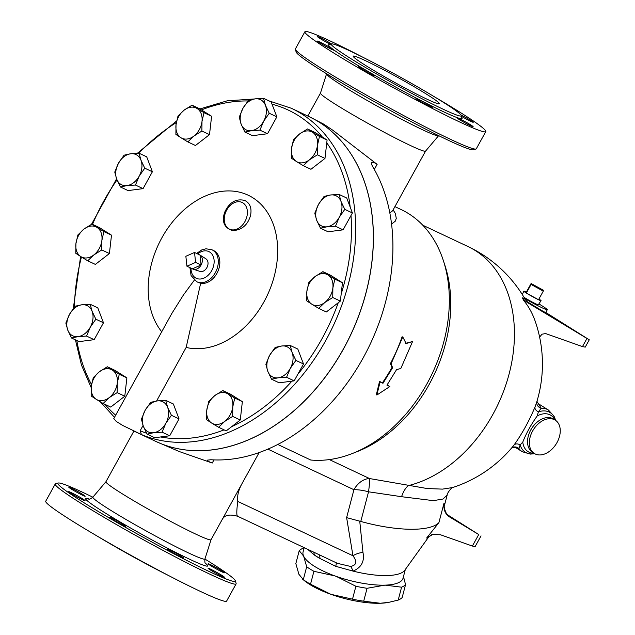 <?xml version="1.0" encoding="UTF-8"?>
<svg xmlns="http://www.w3.org/2000/svg" width="635" height="635" viewBox="0 0 635 635"><rect width="100%" height="100%" fill="white"/><g stroke="black" fill="none" stroke-linecap="round" stroke-linejoin="round"><path stroke-width="0.95" d="M105.966 481.695A60.015 3.588 28.9 0 0 105.942 481.727A60.015 3.588 28.9 0 0 121.253 493.173A60.015 3.588 28.9 0 0 177.76 525.137A60.015 3.588 28.9 0 0 211.026 539.742L242.205 483.259C238.49 489.887 237.014 495.943 237.776 501.428C236.53 510.937 236.49 515.866 237.665 516.207M242.205 483.259L259.144 452.572M448.818 516.334L446.691 514.152C444.238 509.079 443.603 505.754 444.778 504.174L444.016 503.134C443.365 509.857 445.357 514.548 450.009 517.207L478.734 534.535L472.376 546.052L440.412 534.741L432.641 534.527L426.625 538.059L428.165 537.702L404.765 570.254A51.681 15.764 -165.3 0 1 353.036 571.095C361.442 567.531 364.752 561.3 362.958 552.41A14.756 8.85 -12.4 0 0 352.957 555.768C357.338 561.729 356.537 565.285 350.552 566.436L337.479 563.364L237.712 516.295C224.226 512.413 223.195 519.279 222.647 518.343M392.779 211.09L393.097 209.923L389.85 213.122M391.549 224.068L395.232 221.226L396.272 218.416L395.399 213.535L393.121 209.883M374.301 169.466L377.119 164.362L332.772 130.199L323.675 124.135L309.142 116.665A179.562 130.683 115.3 0 1 319.151 122.142A179.562 130.683 115.3 0 1 347.266 341.852A179.562 130.683 115.3 0 1 155.916 441.46A179.562 130.683 115.3 0 1 155.885 441.444M320.484 93.083A60.015 3.588 28.9 0 0 320.469 93.123A60.015 3.588 28.9 0 0 335.804 104.529A60.015 3.588 28.9 0 0 392.017 136.342A60.015 3.588 28.9 0 0 425.545 151.13L438.658 135.636M377.119 164.362L374.34 162.695L371.745 162.195L371.451 164.116L372.666 166.648A179.562 130.683 -64.7 0 1 363.117 357.973A179.562 130.683 -64.7 0 1 210.86 459.74L207.089 460.177L208.463 461.431L212.241 463.034L179.34 451.572L155.916 441.46M403.487 576.509L405.543 584.676A56.578 17.256 -165.3 0 1 401.582 587.184L385.016 585.121L367.07 588.288A56.578 17.256 -165.3 0 1 355.886 586.264L336.439 576.477M334.724 575.866L313.912 571.302A56.578 17.256 -165.3 0 1 306.681 566.761L303.633 556.117L299.22 550.696A56.578 17.256 -165.3 0 1 303.173 548.188L304.141 547.902M363.696 601.186L380.27 603.25A51.657 15.756 -165.3 0 1 330.835 594.297L352.512 599.162A56.578 17.256 14.7 0 0 363.696 601.186L367.07 588.288M388.739 602.353L387.675 602.544A51.657 15.756 -165.3 0 1 380.27 603.25L388.739 602.353L398.208 600.083A56.578 17.256 14.7 0 0 402.161 597.575L405.543 584.676M299.22 550.696L295.839 563.594L298.887 574.246L303.308 579.66A56.578 17.256 14.7 0 0 310.531 584.2L330.835 594.297A51.657 15.756 -165.3 0 1 304.53 580.771L302.292 578.945M401.582 587.184L398.208 600.083M355.886 586.264L352.512 599.162M306.681 566.761L303.308 579.66M313.912 571.302L310.531 584.2M405.336 569.452L403.058 578.16A51.681 15.764 -165.3 0 1 349.067 580.319A51.681 15.764 -165.3 0 1 303.07 551.982L304.205 547.664M194.524 252.46L195.596 262.398L186.928 266.216L185.857 256.286L194.524 252.46L200.017 255.056L201.089 264.985L195.596 262.398M192.421 268.811A7.874 5.731 -64.7 0 0 193.357 269.248A7.874 5.731 -64.7 0 0 201.089 264.985L192.421 268.811L186.928 266.216M201.089 264.985A7.874 5.731 -64.7 0 0 200.041 255.072A7.874 5.731 -64.7 0 0 200.017 255.056L205.954 258.842A6.977 5.08 115.3 0 1 207.153 267.089A6.977 5.08 115.3 0 1 200.025 271.407L193.357 269.248M531.09 284.448L531.106 283.504L543.298 290.203L543.274 291.14L531.09 284.448L526.344 293.045L526.359 292.1L531.106 283.504M524.018 297.331A9.406 0.564 -151.1 0 0 524.232 297.466A9.406 0.564 -151.1 0 0 533.075 302.466A9.406 0.564 -151.1 0 0 538.305 304.768L541.06 300.68A9.842 0.587 28.9 0 1 538.528 299.744L526.344 293.045A9.842 0.587 28.9 0 0 538.528 299.744L543.274 291.14M526.359 292.1A9.842 0.587 28.9 0 0 523.827 291.171A9.842 0.587 28.9 0 0 526.344 293.045M541.06 300.68A9.842 0.587 28.9 0 0 538.917 299.037M202.001 121.42L201.882 131.04L193.937 136.041A16.724 12.176 -64.7 0 0 202.001 121.42A16.724 12.176 -64.7 0 0 197.08 108.49L203.978 112.673L202.001 121.42M187.841 141.907L180.943 137.724A16.724 12.176 -64.7 0 0 193.937 136.041L187.841 141.907L195.453 145.502L209.502 134.636L201.882 131.04M175.895 134.414L176.014 124.793A16.724 12.176 -64.7 0 0 180.943 137.724L175.895 134.414M184.086 110.172L192.032 105.18L197.08 108.49A16.724 12.176 -64.7 0 0 184.086 110.172A16.724 12.176 -64.7 0 0 176.014 124.793L177.99 116.046L184.086 110.172M263.652 121.261L259.913 130.135L251.492 130.667A16.724 12.176 -64.7 0 0 263.652 121.261A16.724 12.176 -64.7 0 0 265.462 105.354L269.232 113.252L263.652 121.261M244.912 132.08L241.141 124.174A16.724 12.176 -64.7 0 0 251.492 130.667L244.912 132.08L252.532 135.676L267.533 133.731L259.913 130.135M239.228 117.15L242.959 108.275A16.724 12.176 -64.7 0 0 241.141 124.174L239.228 117.15M255.119 98.862L263.549 98.322L265.462 105.354A16.724 12.176 -64.7 0 0 255.119 98.862A16.724 12.176 -64.7 0 0 242.959 108.275L248.547 100.266L255.119 98.862M309.42 159.822L303.324 165.695L296.426 161.504A16.724 12.176 -64.7 0 0 309.42 159.822A16.724 12.176 -64.7 0 0 317.484 145.201L317.365 154.821L309.42 159.822M291.378 158.194L291.497 148.574A16.724 12.176 -64.7 0 0 296.426 161.504L291.378 158.194M293.473 139.827L299.569 133.961A16.724 12.176 -64.7 0 0 291.497 148.574L293.473 139.827M312.563 132.27L319.461 136.461L317.484 145.201A16.724 12.176 -64.7 0 0 312.563 132.27A16.724 12.176 -64.7 0 0 299.569 133.961L307.515 128.961L312.563 132.27M327.049 226.782L320.469 228.187L316.698 220.289A16.724 12.176 -64.7 0 0 327.049 226.782A16.724 12.176 -64.7 0 0 339.209 217.368L335.47 226.243L327.049 226.782M314.785 213.257L318.516 204.383A16.724 12.176 -64.7 0 0 316.698 220.289L314.785 213.257M324.104 196.382L330.676 194.969A16.724 12.176 -64.7 0 0 318.516 204.383L324.104 196.382M341.019 201.462L344.789 209.367L339.209 217.368A16.724 12.176 -64.7 0 0 341.019 201.462A16.724 12.176 -64.7 0 0 330.676 194.969L339.106 194.437L341.019 201.462M311.809 304.189L306.761 300.879L306.888 291.259A16.724 12.176 -64.7 0 0 311.809 304.189A16.724 12.176 -64.7 0 0 324.802 302.506L318.706 308.38L311.809 304.189M308.856 282.512L314.952 276.646A16.724 12.176 -64.7 0 0 306.888 291.259L308.856 282.512M322.905 271.645L327.946 274.955A16.724 12.176 -64.7 0 0 314.952 276.646L322.905 271.645L330.517 275.241L342.463 282.734L340.368 301.101L332.748 297.505L324.802 302.506A16.724 12.176 -64.7 0 0 332.875 287.885L332.748 297.505M334.843 279.146L332.875 287.885A16.724 12.176 -64.7 0 0 327.946 274.955L334.843 279.146L342.463 282.734M267.795 371.316L265.874 364.284L269.605 355.409A16.724 12.176 -64.7 0 0 267.795 371.316A16.724 12.176 -64.7 0 0 278.138 377.809L271.558 379.214L267.795 371.316M275.193 347.409L281.765 345.996A16.724 12.176 -64.7 0 0 269.605 355.409L275.193 347.409M290.195 345.456L292.116 352.488A16.724 12.176 -64.7 0 0 281.765 345.996L290.195 345.456L297.815 349.052L303.498 363.982L294.18 380.865L286.568 377.269L278.138 377.809A16.724 12.176 -64.7 0 0 290.298 368.395L286.568 377.269M295.886 360.394L290.298 368.395A16.724 12.176 -64.7 0 0 292.116 352.488L295.886 360.394L303.498 363.982M206.788 410.162L208.764 401.415L214.852 395.541A16.724 12.176 -64.7 0 0 206.788 410.162A16.724 12.176 -64.7 0 0 211.709 423.093L206.669 419.783L206.788 410.162M222.806 390.549L227.846 393.859A16.724 12.176 -64.7 0 0 214.852 395.541L222.806 390.549L230.418 394.137L242.364 401.637L234.752 398.042L232.775 406.789A16.724 12.176 -64.7 0 0 227.846 393.859L234.752 398.042M224.703 421.402L218.615 427.276L211.709 423.093A16.724 12.176 -64.7 0 0 224.703 421.402A16.724 12.176 -64.7 0 0 232.775 406.789L232.656 416.409L224.703 421.402M145.137 410.321L150.725 402.32L157.305 400.907A16.724 12.176 -64.7 0 0 145.137 410.321A16.724 12.176 -64.7 0 0 143.327 426.228L141.407 419.195L145.137 410.321M165.727 400.375L167.648 407.4A16.724 12.176 -64.7 0 0 157.305 400.907L165.727 400.375L173.347 403.971L179.038 418.902L171.418 415.306L165.83 423.307A16.724 12.176 -64.7 0 0 167.648 407.4L171.418 415.306M153.67 432.721L147.098 434.134L143.327 426.228A16.724 12.176 -64.7 0 0 153.67 432.721A16.724 12.176 -64.7 0 0 165.83 423.307L162.1 432.181L153.67 432.721M99.37 371.761L107.323 366.76L112.363 370.07A16.724 12.176 -64.7 0 0 99.37 371.761A16.724 12.176 -64.7 0 0 91.305 386.374L93.281 377.627L99.37 371.761M119.269 374.261L117.292 383A16.724 12.176 -64.7 0 0 112.363 370.07L119.269 374.261L126.881 377.849L124.785 396.216L117.165 392.62L109.22 397.621A16.724 12.176 -64.7 0 0 117.292 383L117.165 392.62M96.226 399.304L91.178 395.994L91.305 386.374A16.724 12.176 -64.7 0 0 96.226 399.304A16.724 12.176 -64.7 0 0 109.22 397.621L103.124 403.495L96.226 399.304M81.74 304.8L90.17 304.26L92.091 311.293A16.724 12.176 -64.7 0 0 81.74 304.8A16.724 12.176 -64.7 0 0 69.58 314.214L75.168 306.213L81.74 304.8M95.861 319.199L90.273 327.2A16.724 12.176 -64.7 0 0 92.091 311.293L95.861 319.199L103.473 322.786L94.163 339.669L86.543 336.074L78.113 336.613A16.724 12.176 -64.7 0 0 90.273 327.2L86.543 336.074M67.77 330.121L65.849 323.088L69.58 314.214A16.724 12.176 -64.7 0 0 67.77 330.121A16.724 12.176 -64.7 0 0 78.113 336.613L71.541 338.018L67.77 330.121M96.98 227.386L103.878 231.577L101.902 240.324A16.724 12.176 -64.7 0 0 96.98 227.386A16.724 12.176 -64.7 0 0 83.987 229.076L91.932 224.076L96.98 227.386M101.783 249.944L93.837 254.937A16.724 12.176 -64.7 0 0 101.902 240.324L101.783 249.944L109.403 253.532L95.361 264.406L87.741 260.81L80.843 256.619A16.724 12.176 -64.7 0 0 93.837 254.937L87.741 260.81M75.914 243.689L77.891 234.942L83.987 229.076A16.724 12.176 -64.7 0 0 75.914 243.689A16.724 12.176 -64.7 0 0 80.843 256.619L75.795 253.309L75.914 243.689M203.978 112.673L211.598 116.268L199.652 108.768L192.032 105.18M211.598 116.268L209.502 134.636M269.232 113.252L276.852 116.848L271.161 101.918L263.549 98.322M276.852 116.848L267.533 133.731M307.515 128.961L315.135 132.556L327.081 140.049L319.461 136.461M327.081 140.049L324.985 158.417L317.365 154.821M324.985 158.417L310.944 169.283L303.324 165.695M339.106 194.437L346.726 198.025L352.409 212.955L344.789 209.367M352.409 212.955L343.09 229.838L335.47 226.243M343.09 229.838L328.089 231.783L320.469 228.187M340.368 301.101L326.327 311.968L318.706 308.38M294.18 380.865L279.178 382.81L271.558 379.214M242.364 401.637L240.268 420.005L226.227 430.871L218.615 427.276M240.268 420.005L232.656 416.409M179.038 418.902L169.72 435.777L154.71 437.721L147.098 434.134M169.72 435.777L162.1 432.181M124.785 396.216L110.744 407.083L103.124 403.495M126.881 377.849L114.935 370.356L107.323 366.76M94.163 339.669L79.153 341.614L71.541 338.018M103.473 322.786L97.79 307.856L90.17 304.26M103.878 231.577L111.498 235.164L99.552 227.671L91.932 224.076M111.498 235.164L109.403 253.532M141.002 160.266L144.764 168.172L139.184 176.173A16.724 12.176 -64.7 0 0 141.002 160.266A16.724 12.176 -64.7 0 0 130.651 153.773L139.081 153.241L141.002 160.266M135.453 185.047L127.024 185.587A16.724 12.176 -64.7 0 0 139.184 176.173L135.453 185.047L143.065 188.643L128.064 190.587L120.444 186.992L116.673 179.094A16.724 12.176 -64.7 0 0 127.024 185.587L120.444 186.992M118.491 163.187L124.079 155.186L130.651 153.773A16.724 12.176 -64.7 0 0 118.491 163.187A16.724 12.176 -64.7 0 0 116.673 179.094L114.76 172.061L118.491 163.187M144.764 168.172L152.384 171.767L146.701 156.829L139.081 153.241M152.384 171.767L143.065 188.643M194.318 280.154L183.451 294.95L171.823 313.476L113.776 418.616L116.276 421.442L122.618 425.41L141.407 434.538L140.176 430.72L143.058 425.498M161.719 331.748A82.518 60.055 115.3 0 1 194.032 202.176A82.518 60.055 115.3 0 1 277.527 255.746A82.518 60.055 115.3 0 1 186.158 347.424L156.575 401.01M189.928 267.637L191.071 275.558L196.842 281.805L200.66 283.273L186.158 347.424M196.842 281.805A17.709 12.89 -64.7 0 0 199.112 282.543A17.709 12.89 -64.7 0 0 216.408 270.502A17.709 12.89 -64.7 0 0 212.939 250.309A17.709 12.89 -64.7 0 0 211.955 249.769L213.503 250.507A17.709 12.89 115.3 0 1 218.249 270.518A17.709 12.89 115.3 0 1 200.66 283.273M244.681 200.43L244.729 200.446C250.079 203.113 252.008 208.201 250.5 215.702C247.602 225.195 241.657 230.164 232.648 230.616C224.33 227.941 221.631 221.925 224.552 212.55L224.568 212.495M224.56 212.519L224.552 212.55C229.164 202.382 235.887 198.342 244.729 200.446L244.721 200.438M141.407 434.538A179.562 130.683 -64.7 0 0 333.994 324.223A179.562 130.683 -64.7 0 0 291.386 108.283L309.086 116.634A179.562 130.683 115.3 0 1 350.655 334.796A179.562 130.683 115.3 0 1 155.853 441.428L133.152 430.72M400.804 368.538L412.552 341.559L406.13 343.551L402.78 336.955L391.033 363.934L392.644 367.681L382.976 383.294L380.079 381.929L376.88 395.034L389.842 386.532L386.945 385.167L396.605 369.554L400.804 368.538M405.44 343.352L412.552 341.559M376.88 395.034L376.396 394.454L379.539 381.429L382.437 382.802A134.795 98.1 -64.7 0 0 392.033 367.3L390.422 363.569A134.795 98.1 -64.7 0 0 402.082 336.788L402.78 336.955M390.422 363.569L391.033 363.934M392.033 367.3L392.644 367.681M382.437 382.802L382.976 383.294M379.539 381.429L380.079 381.929M387.072 384.985L389.842 386.532M528.13 302.697L525.177 299.307A61.96 0.548 -148.4 0 1 522.438 297.831L523.684 299.831L527.455 302.57L586.97 338.463L582.478 346.599L585.232 347.123L589.272 339.812L586.97 338.463M545.79 312.476L589.272 339.812M526.717 301.411L545.608 312.841L547.299 309.729A19.677 1.175 28.9 0 0 542.274 305.983A19.677 1.175 28.9 0 0 538.885 303.911M582.478 346.599L545.6 333.558L542.004 334.208L539.615 337.09M554.911 419.925A21.439 14.645 122.1 0 0 537.226 415.925L538.369 411.909A5.905 3.596 -158.9 0 1 535.003 407.003L536.543 402.661A129.873 129.873 0 0 0 535.067 320.873A115.681 79.034 122.1 0 0 523.478 300.196A125.365 91.234 -64.7 0 0 522.438 297.831M524.756 298.577A19.677 1.175 28.9 0 0 547.299 309.729M446.889 514.406L478.734 534.535M472.376 546.052L475.131 546.576L481.036 535.884M426.625 538.059L438.912 522.621L444.016 503.134M438.912 522.621A73.303 22.36 -165.3 0 1 360.783 521.446L368.546 491.8A19.677 6.001 14.7 0 0 353.925 489.72L346.623 517.628L360.783 521.446M359.727 521.049L362.958 552.41M536.797 401.844A5.905 5.612 -168.2 0 0 541.218 408.242L536.9 401.272M555.561 420.346A23.368 15.962 122.1 0 0 538.369 411.909L541.218 408.242A24.598 16.804 122.1 0 1 548.457 410.067L554.085 416.282L555.593 420.362M535.003 407.003C529.082 421.148 522.073 433.84 513.977 445.095A5.905 4.12 -142.4 0 1 520.16 444.889A23.368 15.962 122.1 0 0 534.654 453.668L530.344 454.104L522.303 451.739A24.598 16.804 122.1 0 1 518.962 448.572A5.905 5.786 55.7 0 0 511.691 447.929A5.905 5.786 55.7 0 0 511.691 447.937C513.405 447.135 514.953 447.159 516.342 447.992L518.962 448.572L520.16 444.889L522.78 442.095A21.439 14.645 122.1 0 0 533.987 453.263M537.226 415.925C531.122 424.426 526.312 433.149 522.78 442.095M513.977 445.095L512.62 446.802A129.873 129.873 0 0 1 452.636 487.537L442.484 489.125L427.157 488.537L369.53 478.544L329.351 459.589M557.006 442.571A19.677 13.446 122.1 0 0 555.26 420.148A19.677 13.446 122.1 0 0 533.416 429.665A19.677 13.446 122.1 0 0 534.337 453.485A19.677 13.446 122.1 0 0 557.006 442.571M277.797 444.476L310.753 460.026A134.795 98.1 -64.7 0 0 352.504 453.453A134.795 98.1 -64.7 0 0 443.413 260.755A134.795 98.1 -64.7 0 0 401.114 209.55L394.914 206.629M352.504 453.453L357.457 451.501A129.873 94.52 -64.7 0 0 445.056 265.835L443.413 260.755M525.177 299.307A129.873 129.873 0 0 0 467.971 246.539A129.873 94.52 -64.7 0 1 509.651 371.84A129.873 94.52 -64.7 0 1 408.48 485.6A19.677 8.001 -78.5 0 0 401.566 496.705L368.546 491.8A19.677 1.603 99.2 0 0 369.53 478.544A19.677 14.319 115.3 0 0 353.925 489.72L267.914 449.143M401.566 496.705L433.403 500.65L442.984 499.023L447.143 495.125C446.842 493.268 452.239 486.712 452.811 487.474L452.636 487.537M350.552 566.436A14.756 4.096 -99.7 0 1 353.036 571.095L335.709 566.317L319.905 558.475A51.681 15.764 -165.3 0 1 314.254 554.934L319.905 558.475A14.756 8.858 121.5 0 0 319.413 554.839M335.994 562.666A14.756 2.818 -60.4 0 1 335.709 566.317M313.73 552.156A14.756 11.184 -57.1 0 1 314.254 554.934L307.602 549.267M295.378 49.363L296.156 52.022A101.346 6.056 28.9 0 0 322.032 70.937A101.346 6.056 28.9 0 0 414.957 123.619A101.346 6.056 28.9 0 0 473.281 149.804L475.948 149.034A103.307 6.175 -151.1 0 1 416.497 122.349A103.307 6.175 -151.1 0 1 321.762 68.644A103.307 6.175 -151.1 0 1 295.378 49.363A103.307 6.175 -151.1 0 1 295.394 48.951L304.887 31.75A103.307 6.175 28.9 0 0 331.256 51.451A103.307 6.175 28.9 0 0 428.522 106.474A103.307 6.175 28.9 0 0 485.783 131.604A103.307 6.175 28.9 0 0 433.903 96.488M485.783 131.604L476.29 148.804A103.307 6.175 -151.1 0 1 475.948 149.034M365.768 65.564A49.197 2.937 -151.1 0 1 353.219 56.182A49.197 2.937 -151.1 0 1 397.708 77.383A49.197 2.937 -151.1 0 1 439.356 103.735A49.197 2.937 -151.1 0 1 412.091 91.765A49.197 2.937 -151.1 0 1 365.768 65.564M362.252 56.936A103.307 6.175 28.9 0 0 304.887 31.75M350.21 58.222A74.287 4.437 28.9 0 0 420.148 97.782A74.287 4.437 28.9 0 0 461.32 115.856A74.287 4.437 28.9 0 0 398.431 76.073A74.287 4.437 28.9 0 0 331.248 44.061A74.287 4.437 28.9 0 0 350.21 58.222M317.436 41.116A9.35 0.556 -151.1 0 1 317.444 41.1A9.35 0.556 -151.1 0 1 325.763 45.053A9.35 0.556 -151.1 0 1 333.812 50.117A9.35 0.556 -151.1 0 1 333.804 50.133A9.35 0.556 -151.1 0 1 325.477 46.172A9.35 0.556 -151.1 0 1 317.436 41.116M330.891 44.506A9.35 0.556 -151.1 0 1 322.08 39.743A9.35 0.556 -151.1 0 1 317.524 36.647A9.35 0.556 -151.1 0 1 319.921 37.536A9.35 0.556 -151.1 0 1 331.494 43.894M470.749 125.817A9.35 0.556 -151.1 0 1 461.701 120.983A9.35 0.556 -151.1 0 1 456.779 117.673A9.35 0.556 -151.1 0 1 459.184 118.562A9.35 0.556 -151.1 0 1 468.225 123.404A9.35 0.556 -151.1 0 1 473.146 126.706A9.35 0.556 -151.1 0 1 470.749 125.817M424.085 103.545A9.35 0.556 -151.1 0 1 415.909 98.393A9.35 0.556 -151.1 0 1 424.109 102.283A9.35 0.556 -151.1 0 1 432.276 107.426A9.35 0.556 -151.1 0 1 424.085 103.545M360.585 68.453A9.35 0.556 -151.1 0 1 358.196 66.675A9.35 0.556 -151.1 0 1 363.379 68.945A9.35 0.556 -151.1 0 1 372.173 73.93A9.35 0.556 -151.1 0 1 374.563 75.708A9.35 0.556 -151.1 0 1 369.38 73.438A9.35 0.556 -151.1 0 1 360.585 68.453M460.97 114.943A9.35 0.556 -151.1 0 1 473.234 122.237A9.35 0.556 -151.1 0 1 473.234 122.261A9.35 0.556 -151.1 0 1 461.185 116.181M204.915 559.054A101.346 6.056 -151.1 0 1 235.355 580.803A101.346 6.056 -151.1 0 1 181.634 557.824A101.346 6.056 -151.1 0 1 83.756 502.579A101.346 6.056 -151.1 0 1 58.229 483.029A101.346 6.056 -151.1 0 1 92.853 497.189M68.715 491.673A9.35 0.556 -151.1 0 1 68.723 491.649A9.35 0.556 -151.1 0 1 77.176 495.681A9.35 0.556 -151.1 0 1 85.09 500.69A9.35 0.556 -151.1 0 1 76.764 496.729A9.35 0.556 -151.1 0 1 68.715 491.673M71.207 488.093A9.35 0.556 -151.1 0 1 80.248 492.927A9.35 0.556 -151.1 0 1 85.169 496.237A9.35 0.556 -151.1 0 1 76.716 492.204A9.35 0.556 -151.1 0 1 68.802 487.204A9.35 0.556 -151.1 0 1 71.207 488.093M224.512 572.794A9.35 0.556 -151.1 0 1 224.512 572.81A9.35 0.556 -151.1 0 1 216.051 568.785A9.35 0.556 -151.1 0 1 208.145 563.777A9.35 0.556 -151.1 0 1 216.472 567.738A9.35 0.556 -151.1 0 1 224.512 572.794M222.028 576.374A9.35 0.556 -151.1 0 1 212.987 571.54A9.35 0.556 -151.1 0 1 208.066 568.23A9.35 0.556 -151.1 0 1 216.519 572.254A9.35 0.556 -151.1 0 1 224.433 577.263A9.35 0.556 -151.1 0 1 222.028 576.374M175.363 554.101A9.35 0.556 -151.1 0 1 167.195 548.95A9.35 0.556 -151.1 0 1 175.649 552.982A9.35 0.556 -151.1 0 1 183.563 557.982A9.35 0.556 -151.1 0 1 175.363 554.101M111.863 519.009A9.35 0.556 -151.1 0 1 109.474 517.231A9.35 0.556 -151.1 0 1 117.927 521.256A9.35 0.556 -151.1 0 1 125.841 526.264A9.35 0.556 -151.1 0 1 120.658 523.986A9.35 0.556 -151.1 0 1 111.863 519.009M58.229 483.029L55.562 483.791A103.307 6.175 28.9 0 0 55.221 484.021A103.307 6.175 28.9 0 0 81.59 503.722A103.307 6.175 28.9 0 0 178.856 558.744A103.307 6.175 28.9 0 0 236.109 583.882A103.307 6.175 28.9 0 0 236.125 583.47L235.355 580.803M55.221 484.021L45.728 501.221A103.307 6.175 28.9 0 0 72.096 520.914A103.307 6.175 28.9 0 0 169.362 575.945A103.307 6.175 28.9 0 0 226.616 601.075L236.109 583.882M97.607 536.337A74.287 4.437 28.9 0 0 169.259 575.889M346.623 517.628L352.957 555.768L237.776 501.428M212.241 463.034L213.971 459.907M115.657 415.187A176.609 128.532 115.3 0 1 104.997 404.376M91.551 384.588A176.609 128.532 115.3 0 1 76.835 340.519M74.438 307.094A176.609 128.532 115.3 0 1 81.455 257.008M92.512 224.353A176.609 128.532 115.3 0 1 116.999 179.911M138.827 153.241A176.609 128.532 115.3 0 1 176.332 122.587M201.462 109.911A176.609 128.532 115.3 0 1 247.983 100.949M272.026 104.18A176.609 128.532 115.3 0 1 322.437 137.136M326.763 142.835A176.609 128.532 115.3 0 1 350.195 207.153M350.996 215.519A176.609 128.532 115.3 0 1 341.185 293.957M338.241 302.752A176.609 128.532 115.3 0 1 297.807 374.301M291.909 381.159A176.609 128.532 115.3 0 1 231.688 426.641M224.091 429.863A176.609 128.532 115.3 0 1 160.544 436.967M146.614 433.245A176.609 128.532 115.3 0 1 140.176 430.72M228.711 228.711A14.756 10.739 115.3 0 1 225.727 212.114A14.756 10.739 115.3 0 1 239.871 201.787A14.756 10.739 115.3 0 1 247.166 215.241A14.756 10.739 115.3 0 1 228.711 228.711M197.683 253.952A14.756 10.739 115.3 0 1 209.685 252.031A14.756 10.739 115.3 0 1 207.566 275.804A14.756 10.739 115.3 0 1 190.992 268.137M527.455 302.57A67.596 0.595 31.6 0 0 527.923 302.538M543.282 311.515A19.677 1.175 28.9 0 0 545.894 312.277M450.009 517.207L448.596 516.168M553.466 419.021A19.677 13.446 122.1 0 0 540.893 419.552A19.677 13.446 122.1 0 0 528.241 436.308A19.677 13.446 122.1 0 0 532.535 452.35L534.337 453.485M307.816 116.038L320.469 93.107L326.565 73.858A63.992 3.826 28.9 0 0 342.916 86.019A63.992 3.826 28.9 0 0 402.844 119.936A63.992 3.826 28.9 0 0 438.594 135.707M330.43 44.791A76.256 4.556 28.9 0 0 348.036 59.365A76.256 4.556 28.9 0 0 426.077 103.188A76.256 4.556 28.9 0 0 461.137 116.943M89.194 499.046A69.779 4.167 28.9 0 0 103.338 511.81A69.779 4.167 28.9 0 0 177.721 553.418A69.779 4.167 28.9 0 0 205.295 563.142M205.613 563.626L205.621 563.642C204.922 563.372 204.692 561.816 204.946 558.967A63.992 3.826 -151.1 0 1 169.775 543.6A63.992 3.826 -151.1 0 1 109.22 509.357A63.992 3.826 -151.1 0 1 92.908 497.126C90.614 498.904 89.178 499.539 88.598 499.039L88.614 499.039M393.097 209.923L425.561 151.114M105.942 481.727L133.898 431.078M522.319 294.569L523.827 291.171M114.483 417.322L100.322 401.82M91.186 387.588L81.439 365.022L75.43 339.852M73.311 308.539L80.597 256.469M91.527 224.29L116.586 178.84M137.366 153.281L176.649 120.912M199.93 108.942L227.203 100.814L254.079 99.004M268.978 100.886L291.386 108.283M211.955 249.769L205.978 248.785L201.684 249.96L196.62 253.452M432.641 534.527C432.165 534.162 430.673 535.218 428.165 537.702M553.458 419.013L555.26 420.148M516.342 447.992L522.303 451.739M538.432 403.773L548.457 410.067M467.971 246.539L422.767 225.211M447.143 495.125L444.778 504.174M461.32 115.856L461.224 117.221M330.152 44.863L331.248 44.061M105.95 481.711L92.908 497.126M211.034 539.726L204.946 558.967"/></g></svg>
